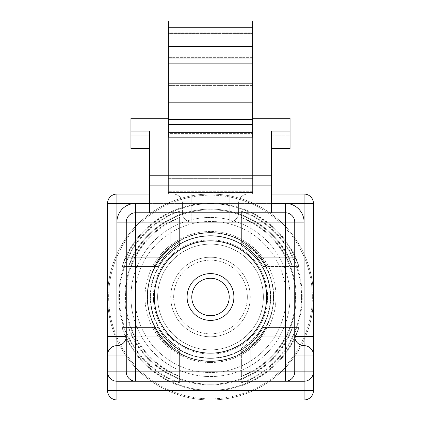 <?xml version="1.0" encoding="UTF-8"?>
<svg xmlns="http://www.w3.org/2000/svg" width="421" height="421" viewBox="0 0 421 421"><rect width="100%" height="100%" fill="white"/><g stroke="black" fill="none" stroke-linecap="round" stroke-linejoin="round"><path stroke-width="0.32" stroke-dasharray="2.1 1.58" d="M247.348 297A36.848 36.848 0 0 0 210.5 260.152A36.848 36.848 0 0 0 173.652 297A36.848 36.848 0 0 0 210.5 333.848A36.848 36.848 0 0 0 247.348 297A36.848 36.848 0 0 0 210.5 260.152A36.848 36.848 0 0 0 173.652 297A36.848 36.848 0 0 0 210.5 333.848A36.848 36.848 0 0 0 247.348 297M252.616 46.331L168.384 46.331L168.384 33.564L252.616 33.564L168.384 33.564L168.384 136.888L252.616 136.888L168.384 136.888L168.384 136.046L252.616 136.046L168.384 136.046L168.384 133.599L252.616 133.599L168.384 133.599L168.384 148.86L252.616 148.86L168.384 148.86L168.384 178.351L252.616 178.351L168.384 178.351L168.384 185.187L252.616 185.187L168.384 185.187L168.384 192.486L252.616 192.486L252.616 194.049L168.384 194.049L252.616 194.049L168.384 194.049L252.616 194.049L252.616 191.292L168.384 191.292L252.616 191.292L252.616 175.625L168.384 175.625L252.616 175.625L252.616 109.923L168.384 109.923L252.616 109.923L252.616 85.379L168.384 85.379L252.616 85.379L252.616 86.205L168.384 86.205L252.616 86.205L252.616 83.642L168.384 83.642L252.616 83.642L252.616 59.093L168.384 59.093L252.616 59.093L252.616 59.919L168.384 59.919L252.616 59.919L252.616 57.356L168.384 57.356L252.616 57.356L252.616 32.812L168.384 32.812L252.616 32.812L252.616 33.627L168.384 33.627L252.616 33.627L252.616 21.05L168.384 21.05L168.384 194.049L168.384 192.486L252.616 192.486L252.616 63.297L168.384 63.297L252.616 63.297L252.616 37.89L168.384 37.89L168.384 33.564L168.384 46.331L168.384 21.05L168.384 194.049L168.384 37.89L252.616 37.89L252.616 33.564L252.616 46.331L252.616 21.05L252.616 194.049L252.616 33.564L252.616 142.972L252.616 41.095L252.616 79.116L168.384 79.116L252.616 79.116L252.616 102.335L168.384 102.335L252.616 102.335L252.616 142.972L271.334 142.972L271.334 212.768L149.665 212.768L271.334 212.768L271.334 131.068L271.334 148.66L271.334 131.068L290.053 131.068L290.053 118.264L252.616 118.264L252.616 137.172L168.384 137.172L168.384 118.264L168.384 137.172L168.384 124.316L252.616 124.316M210.5 240.849A56.156 56.156 0 0 1 266.656 297A56.156 56.156 0 0 1 210.5 353.156A56.156 56.156 0 0 0 266.656 297A56.156 56.156 0 0 0 210.5 240.849A56.156 56.156 0 0 0 154.344 297A56.156 56.156 0 0 0 210.5 353.156A56.156 56.156 0 0 0 266.656 297A56.156 56.156 0 0 0 210.5 240.849A56.156 56.156 0 0 0 154.344 297A56.156 56.156 0 0 0 210.5 353.156A56.156 56.156 0 0 0 266.656 297A56.156 56.156 0 0 0 210.5 240.849A56.156 56.156 0 0 0 154.344 297A56.156 56.156 0 0 0 210.5 353.156A56.156 56.156 0 0 0 266.656 297A56.156 56.156 0 0 0 210.5 240.849A56.156 56.156 0 0 0 154.344 297A56.156 56.156 0 0 0 210.5 353.156A56.156 56.156 0 0 1 154.344 297A56.156 56.156 0 0 1 210.5 240.849A56.156 56.156 0 0 0 154.344 297A56.156 56.156 0 0 0 210.5 353.156A56.156 56.156 0 0 1 154.344 297A56.156 56.156 0 0 1 210.5 240.849A56.156 56.156 0 0 1 266.656 297A56.156 56.156 0 0 1 210.5 353.156A56.156 56.156 0 0 1 154.344 297A56.156 56.156 0 0 1 210.5 240.849A56.156 56.156 0 0 1 266.656 297A56.156 56.156 0 0 1 210.5 353.156A56.156 56.156 0 0 1 154.344 297A56.156 56.156 0 0 1 210.5 240.849A56.156 56.156 0 0 1 266.656 297A56.156 56.156 0 0 1 210.5 353.156A56.156 56.156 0 0 1 154.344 297A56.156 56.156 0 0 1 210.5 240.849A56.156 56.156 0 0 1 266.656 297A56.156 56.156 0 0 1 210.5 353.156A56.156 56.156 0 0 1 154.344 297A56.156 56.156 0 0 1 210.5 240.849A56.156 56.156 0 0 1 266.656 297A56.156 56.156 0 0 1 210.5 353.156A56.156 56.156 0 0 0 266.656 297A56.156 56.156 0 0 0 210.5 240.849A56.156 56.156 0 0 0 154.344 297A56.156 56.156 0 0 0 210.5 353.156A56.156 56.156 0 0 0 266.656 297A56.156 56.156 0 0 0 210.5 240.849M210.5 257.226A39.774 39.774 0 0 1 250.274 297A39.774 39.774 0 0 1 210.5 336.779A39.774 39.774 0 0 1 170.726 297A39.774 39.774 0 0 1 210.5 257.226A39.774 39.774 0 0 1 250.274 297A39.774 39.774 0 0 1 210.5 336.779A39.774 39.774 0 0 1 170.726 297A39.774 39.774 0 0 1 210.5 257.226A39.774 39.774 0 0 0 170.726 297A39.774 39.774 0 0 0 210.5 336.779A39.774 39.774 0 0 0 250.274 297A39.774 39.774 0 0 0 210.5 257.226A39.774 39.774 0 0 0 170.726 297A39.774 39.774 0 0 0 210.5 336.779A39.774 39.774 0 0 0 250.274 297A39.774 39.774 0 0 0 210.5 257.226M210.5 273.603A23.397 23.397 0 0 0 187.103 297A23.397 23.397 0 0 0 210.5 320.397A23.397 23.397 0 0 0 233.897 297A23.397 23.397 0 0 0 210.5 273.603A23.397 23.397 0 0 1 233.897 297A23.397 23.397 0 0 1 210.5 320.397A23.397 23.397 0 0 0 233.897 297A23.397 23.397 0 0 0 210.5 273.603A23.397 23.397 0 0 0 187.103 297A23.397 23.397 0 0 0 210.5 320.397A23.397 23.397 0 0 1 187.103 297A23.397 23.397 0 0 1 210.5 273.603M210.5 244.122A52.878 52.878 0 0 0 157.622 297A52.878 52.878 0 0 0 210.5 349.877A52.878 52.878 0 0 0 263.378 297A52.878 52.878 0 0 0 210.5 244.122A52.878 52.878 0 0 0 157.622 297A52.878 52.878 0 0 0 210.5 349.877A52.878 52.878 0 0 0 263.378 297A52.878 52.878 0 0 0 210.5 244.122A52.878 52.878 0 0 0 157.622 297A52.878 52.878 0 0 0 210.5 349.877A52.878 52.878 0 0 0 263.378 297A52.878 52.878 0 0 0 210.5 244.122A52.878 52.878 0 0 0 157.622 297A52.878 52.878 0 0 0 210.5 349.877A52.878 52.878 0 0 0 263.378 297A52.878 52.878 0 0 0 210.5 244.122A52.878 52.878 0 0 1 263.378 297A52.878 52.878 0 0 1 210.5 349.877A52.878 52.878 0 0 1 157.622 297A52.878 52.878 0 0 1 210.5 244.122A52.878 52.878 0 0 1 263.378 297A52.878 52.878 0 0 1 210.5 349.877A52.878 52.878 0 0 1 157.622 297A52.878 52.878 0 0 1 210.5 244.122A52.878 52.878 0 0 1 263.378 297A52.878 52.878 0 0 1 210.5 349.877A52.878 52.878 0 0 1 157.622 297A52.878 52.878 0 0 1 210.5 244.122A52.878 52.878 0 0 1 263.378 297A52.878 52.878 0 0 1 210.5 349.877A52.878 52.878 0 0 1 157.622 297A52.878 52.878 0 0 1 210.5 244.122M294.732 371.875L294.732 222.13A9.357 9.357 0 0 0 285.37 212.768L135.63 212.768L285.37 212.768A9.357 9.357 0 0 1 294.732 222.13A9.357 9.357 0 0 0 285.37 212.768L135.63 212.768A9.357 9.357 0 0 0 126.268 222.13L126.268 336.311A9.357 9.357 0 0 1 116.912 345.667A9.357 9.357 0 0 0 107.55 355.029L107.55 371.875A9.357 9.357 0 0 0 116.912 381.231L116.912 371.875L126.268 371.875L126.268 336.311L126.268 371.875L135.63 371.875L135.63 222.13L285.37 222.13L285.37 371.875L135.63 371.875L135.63 381.231L285.37 381.231A9.357 9.357 0 0 0 294.732 371.875A9.357 9.357 0 0 1 285.37 381.231A9.357 9.357 0 0 0 294.732 371.875L285.37 371.875L285.37 381.231A9.357 9.357 0 0 0 294.732 371.875L304.088 371.875L304.088 381.231L135.63 381.231A9.357 9.357 0 0 1 126.268 371.875L126.268 222.13A9.357 9.357 0 0 1 135.63 212.768A9.357 9.357 0 0 0 126.268 222.13A9.357 9.357 0 0 1 135.63 212.768A9.357 9.357 0 0 0 126.268 222.13L135.63 222.13L135.63 203.411A18.719 18.719 0 0 0 116.912 222.13L116.912 203.411L304.088 203.411L304.088 390.593L116.912 390.593L116.912 203.411L107.55 203.411L107.55 371.875L107.55 355.029L126.268 355.029M107.55 371.875A9.357 9.357 0 0 0 116.912 381.231L116.912 390.593L304.088 390.593L107.55 390.593A9.357 9.357 0 0 0 116.912 399.95L116.912 390.593L107.55 390.593L116.912 390.593L116.912 399.95L304.088 399.95A9.357 9.357 0 0 0 313.45 390.593A9.357 9.357 0 0 1 304.088 399.95L116.912 399.95L304.088 399.95L304.088 390.593L304.088 399.95A9.357 9.357 0 0 0 313.45 390.593L304.088 390.593L304.088 222.13A18.719 18.719 0 0 0 285.37 203.411L116.912 203.411L285.37 203.411L285.37 212.768A9.357 9.357 0 0 1 294.732 222.13A9.357 9.357 0 0 0 285.37 212.768L285.37 222.13L304.088 222.13L304.088 336.311L313.45 336.311L313.45 203.411A9.357 9.357 0 0 0 304.088 194.049L116.912 194.049A9.357 9.357 0 0 0 107.55 203.411A9.357 9.357 0 0 1 116.912 194.049L304.088 194.049L116.912 194.049L116.912 399.95A9.357 9.357 0 0 1 107.55 390.593A9.357 9.357 0 0 0 116.912 399.95A9.357 9.357 0 0 1 107.55 390.593L107.55 371.875A9.357 9.357 0 0 0 116.912 381.231A9.357 9.357 0 0 1 107.55 371.875L116.912 371.875L116.912 345.667A9.357 9.357 0 0 0 107.55 355.029A9.357 9.357 0 0 1 116.912 345.667A9.357 9.357 0 0 0 107.55 355.029M304.088 381.231A9.357 9.357 0 0 0 313.45 371.875A9.357 9.357 0 0 1 304.088 381.231A9.357 9.357 0 0 0 313.45 371.875L304.088 371.875L304.088 336.311L294.732 336.311A9.357 9.357 0 0 0 304.088 345.667A9.357 9.357 0 0 1 294.732 336.311A9.357 9.357 0 0 0 304.088 345.667A9.357 9.357 0 0 1 294.732 336.311A9.357 9.357 0 0 0 304.088 345.667A9.357 9.357 0 0 1 313.45 355.029L313.45 371.875A9.357 9.357 0 0 1 304.088 381.231L304.088 399.95A9.357 9.357 0 0 0 313.45 390.593L304.088 390.593L313.45 390.593L313.45 371.875A9.357 9.357 0 0 1 304.088 381.231L135.63 381.231A9.357 9.357 0 0 1 126.268 371.875A9.357 9.357 0 0 0 135.63 381.231A9.357 9.357 0 0 1 126.268 371.875A9.357 9.357 0 0 0 135.63 381.231M247.937 194.049L173.063 194.049L247.937 194.049A9.357 9.357 0 0 0 238.575 203.411L238.575 212.768L238.575 203.411A9.357 9.357 0 0 1 247.937 194.049A9.357 9.357 0 0 0 238.575 203.411A9.357 9.357 0 0 1 247.937 194.049A9.357 9.357 0 0 0 238.575 203.411L238.575 212.768L238.575 203.411L191.781 203.411L191.781 212.768L229.219 212.768L229.219 203.411L229.219 212.768L191.781 212.768L191.781 203.411L238.575 203.411A9.357 9.357 0 0 1 247.937 194.049M149.665 194.049L271.334 194.049M168.384 46.331L168.384 142.972L168.384 118.264L130.947 118.264L130.947 148.66L130.947 118.264L130.947 135.851L149.665 135.851L149.665 142.972L168.384 142.972L168.384 118.264M252.616 58.009L168.384 58.009L168.384 41.095L252.616 41.095L168.384 41.095L168.384 56.782L252.616 56.782L168.384 56.782L168.384 142.972L149.665 142.972L149.665 203.753L271.334 203.753L149.665 203.753L149.665 212.768L271.334 212.768L149.665 212.768L149.665 185.135L271.334 185.135M271.334 212.768L271.334 135.851L271.334 148.66L271.334 135.851L290.053 135.851L290.053 148.66L290.053 118.264L290.053 135.851L271.334 135.851L271.334 142.972L252.616 142.972L252.616 118.264M271.334 175.773L149.665 175.773L271.334 175.773L149.665 175.773L149.665 131.068L130.947 131.068M149.665 148.66L149.665 135.851L130.947 135.851L130.947 148.66L149.665 148.66L149.665 131.068L149.665 212.768M182.425 203.411L182.425 212.768A9.357 9.357 0 0 0 191.781 222.13L229.219 222.13A9.357 9.357 0 0 0 238.575 212.768A9.357 9.357 0 0 1 229.219 222.13A9.357 9.357 0 0 0 238.575 212.768A9.357 9.357 0 0 1 229.219 222.13L191.781 222.13A9.357 9.357 0 0 1 182.425 212.768A9.357 9.357 0 0 0 191.781 222.13A9.357 9.357 0 0 1 182.425 212.768L182.425 203.411A9.357 9.357 0 0 0 173.063 194.049A9.357 9.357 0 0 1 182.425 203.411A9.357 9.357 0 0 0 173.063 194.049A9.357 9.357 0 0 1 182.425 203.411L191.781 203.411L182.425 203.411A9.357 9.357 0 0 0 173.063 194.049L191.781 194.049L173.063 194.049A9.357 9.357 0 0 1 182.425 203.411L191.781 203.411L191.781 194.049L229.219 194.049L191.781 194.049L191.781 203.411L229.219 203.411L229.219 194.049L229.219 212.768L238.575 212.768L229.219 212.768L229.219 222.13A9.357 9.357 0 0 0 238.575 212.768L191.781 212.768L191.781 222.13L191.781 203.411L191.781 212.768L229.219 212.768L229.219 203.411L182.425 203.411M107.55 297A102.95 102.95 0 0 0 210.5 399.95A102.95 102.95 0 0 0 313.45 297A102.95 102.95 0 0 0 210.5 194.049A102.95 102.95 0 0 1 313.45 297A102.95 102.95 0 0 1 210.5 399.95A102.95 102.95 0 0 1 107.55 297A102.95 102.95 0 0 1 210.5 194.049A102.95 102.95 0 0 0 107.55 297A102.95 102.95 0 0 1 210.5 194.049A102.95 102.95 0 0 0 107.55 297A102.95 102.95 0 0 0 210.5 399.95A102.95 102.95 0 0 1 107.55 297A102.95 102.95 0 0 1 210.5 194.049A102.95 102.95 0 0 1 313.45 297A102.95 102.95 0 0 1 210.5 399.95A102.95 102.95 0 0 0 313.45 297A102.95 102.95 0 0 0 210.5 194.049A102.95 102.95 0 0 0 107.55 297M288.869 336.779L292.611 327.417L288.148 336.779A87.242 87.242 0 0 1 132.852 336.779A87.242 87.242 0 0 0 288.148 336.779L292.611 327.417L288.869 336.779A87.884 87.884 0 0 1 132.131 336.779L128.389 327.417L132.131 336.779A87.884 87.884 0 0 0 288.869 336.779L257.194 336.779A61.34 61.34 0 0 1 163.806 336.779L157.422 327.417L164.237 336.779A61.008 61.008 0 0 0 256.763 336.779L263.578 327.417L257.194 336.779L263.578 327.417L292.611 327.417L263.578 327.417L256.763 336.779A61.008 61.008 0 0 1 164.237 336.779L157.422 327.417L128.389 327.417L132.852 336.779L128.389 327.417L157.422 327.417L163.806 336.779A61.34 61.34 0 0 0 257.194 336.779L288.869 336.779M295.642 336.779A93.972 93.972 0 0 1 125.358 336.779A93.972 93.972 0 0 0 295.642 336.779L299.078 327.417L294.932 336.779A93.336 93.336 0 0 1 126.068 336.779A93.336 93.336 0 0 0 294.932 336.779L299.078 327.417L267.125 327.417L261.199 336.779A64.439 64.439 0 0 1 159.801 336.779L153.875 327.417L160.217 336.779A64.113 64.113 0 0 0 260.783 336.779L267.125 327.417L260.783 336.779A64.113 64.113 0 0 1 160.217 336.779L153.875 327.417L121.922 327.417L125.358 336.779L121.922 327.417L126.068 336.779L121.922 327.417L153.875 327.417L159.801 336.779A64.439 64.439 0 0 0 261.199 336.779L267.125 327.417L299.078 327.417L295.642 336.779L261.199 336.779L295.642 336.779M130.947 297A79.553 79.553 0 0 0 210.5 376.553A79.553 79.553 0 0 0 290.053 297A79.553 79.553 0 0 0 210.5 217.446A79.553 79.553 0 0 0 130.947 297A79.553 79.553 0 0 1 210.5 217.446A79.553 79.553 0 0 1 290.053 297A79.553 79.553 0 0 1 210.5 376.553A79.553 79.553 0 0 1 130.947 297M295.5 297A85 85 0 0 1 250.742 371.869L241.386 376.537L250.742 372.596A85.642 85.642 0 0 0 250.742 221.404L241.386 217.468L250.742 222.13A85 85 0 0 1 295.5 297A85 85 0 0 0 250.742 222.13L241.386 217.468L241.386 245.527L250.742 252.237L241.386 245.527L250.742 252.679L241.386 245.527L241.386 217.468L250.742 221.404A85.642 85.642 0 0 1 250.742 372.596L241.386 376.537L250.742 371.869A85 85 0 0 0 295.5 297M301.589 297A91.089 91.089 0 0 1 250.742 378.721L241.386 383.036L250.742 379.432A91.731 91.731 0 0 0 250.742 214.568L241.386 210.963L250.742 215.284A91.089 91.089 0 0 1 301.589 297A91.089 91.089 0 0 0 250.742 215.284L241.386 210.963L241.386 241.938L250.742 248.143L241.386 241.938L250.742 248.569L241.386 241.938L241.386 210.963L250.742 214.568A91.731 91.731 0 0 1 250.742 379.432L241.386 383.036L241.386 352.067L250.742 345.436L241.386 352.067L250.742 345.857L241.386 352.067L241.386 383.036L250.742 378.721A91.089 91.089 0 0 0 301.589 297M118.769 297A91.731 91.731 0 0 0 170.258 379.432L179.614 383.036L170.258 378.721A91.089 91.089 0 0 1 170.258 215.284L179.614 210.963L170.258 214.568A91.731 91.731 0 0 0 118.769 297A91.731 91.731 0 0 1 170.258 214.568L179.614 210.963L179.614 241.938L170.258 248.569L179.614 241.938L170.258 248.143L179.614 241.938L179.614 210.963L170.258 215.284A91.089 91.089 0 0 0 170.258 378.721L179.614 383.036L179.614 352.067L170.258 345.857L179.614 352.067L170.258 345.436L179.614 352.067L179.614 383.036L170.258 379.432A91.731 91.731 0 0 1 118.769 297M124.858 297A85.642 85.642 0 0 0 170.258 372.596L179.614 376.537L170.258 371.869A85 85 0 0 1 170.258 222.13L179.614 217.468L170.258 221.404A85.642 85.642 0 0 0 124.858 297A85.642 85.642 0 0 1 170.258 221.404L179.614 217.468L170.258 222.13A85 85 0 0 0 170.258 371.869L179.614 376.537L170.258 372.596A85.642 85.642 0 0 1 124.858 297M132.131 257.226A87.884 87.884 0 0 1 288.869 257.226A87.884 87.884 0 0 0 132.131 257.226L128.389 266.582L132.852 257.226A87.242 87.242 0 0 1 288.148 257.226A87.242 87.242 0 0 0 132.852 257.226L128.389 266.582L157.422 266.582L163.806 257.226A61.34 61.34 0 0 1 257.194 257.226L263.578 266.582L256.763 257.226A61.008 61.008 0 0 0 164.237 257.226L157.422 266.582L164.237 257.226A61.008 61.008 0 0 1 256.763 257.226L263.578 266.582L292.611 266.582L288.869 257.226L292.611 266.582L288.148 257.226L292.611 266.582L263.578 266.582L257.194 257.226A61.34 61.34 0 0 0 163.806 257.226L157.422 266.582L128.389 266.582L132.131 257.226L163.806 257.226L132.131 257.226M125.358 257.226A93.972 93.972 0 0 1 295.642 257.226A93.972 93.972 0 0 0 125.358 257.226L121.922 266.582L126.068 257.226A93.336 93.336 0 0 1 294.932 257.226A93.336 93.336 0 0 0 126.068 257.226L121.922 266.582L153.875 266.582L159.801 257.226A64.439 64.439 0 0 1 261.199 257.226L267.125 266.582L260.783 257.226A64.113 64.113 0 0 0 160.217 257.226L153.875 266.582L160.217 257.226A64.113 64.113 0 0 1 260.783 257.226L267.125 266.582L261.199 257.226A64.439 64.439 0 0 0 159.801 257.226L153.875 266.582L121.922 266.582L125.358 257.226L159.801 257.226L125.358 257.226M294.932 257.226L299.078 266.582L295.642 257.226L299.078 266.582L267.125 266.582L299.078 266.582L294.932 257.226L260.783 257.226L294.932 257.226M286.048 297A75.548 75.548 0 0 1 210.5 372.548A75.548 75.548 0 0 1 134.952 297A75.548 75.548 0 0 1 210.5 221.451A75.548 75.548 0 0 1 286.048 297A75.548 75.548 0 0 0 210.5 221.451A75.548 75.548 0 0 0 134.952 297A75.548 75.548 0 0 0 210.5 372.548A75.548 75.548 0 0 0 286.048 297M270.366 297A59.866 59.866 0 0 1 250.742 341.326L241.386 348.477L250.742 341.326A59.866 59.866 0 0 0 250.742 252.679A59.866 59.866 0 0 1 270.366 297M250.742 341.763L241.386 348.477L241.386 376.537L241.386 348.477L250.742 341.763A60.192 60.192 0 0 0 250.742 252.237A60.192 60.192 0 0 1 250.742 341.763L250.742 372.596L250.742 341.763M273.471 297A62.971 62.971 0 0 1 250.742 345.436A62.971 62.971 0 0 0 250.742 248.569A62.971 62.971 0 0 1 273.471 297M250.742 345.857A63.297 63.297 0 0 0 250.742 248.143A63.297 63.297 0 0 1 250.742 345.857L250.742 379.432L250.742 345.857M147.203 297A63.297 63.297 0 0 0 170.258 345.857A63.297 63.297 0 0 1 170.258 248.143A63.297 63.297 0 0 0 147.203 297M170.258 345.436A62.971 62.971 0 0 1 170.258 248.569A62.971 62.971 0 0 0 170.258 345.436L170.258 378.721L170.258 345.436M150.308 297A60.192 60.192 0 0 0 170.258 341.763L179.614 348.477L170.258 341.763A60.192 60.192 0 0 1 170.258 252.237L179.614 245.527L170.258 252.679L179.614 245.527L179.614 217.468L179.614 245.527L170.258 252.237A60.192 60.192 0 0 0 150.308 297M170.258 341.326L179.614 348.477L179.614 376.537L179.614 348.477L170.258 341.326A59.866 59.866 0 0 1 170.258 252.679A59.866 59.866 0 0 0 170.258 341.326L170.258 371.869L170.258 341.326M267.588 297A57.088 57.088 0 0 1 210.5 354.093A57.088 57.088 0 0 1 153.412 297A57.088 57.088 0 0 1 210.5 239.912A57.088 57.088 0 0 1 267.588 297A57.088 57.088 0 0 0 210.5 239.912A57.088 57.088 0 0 0 153.412 297A57.088 57.088 0 0 0 210.5 354.093A57.088 57.088 0 0 0 267.588 297M252.616 27.77L168.384 27.77M210.5 278.281A18.719 18.719 0 0 1 229.219 297A18.719 18.719 0 0 1 210.5 315.718A18.719 18.719 0 0 1 191.781 297A18.719 18.719 0 0 1 210.5 278.281M126.268 336.311L126.268 222.13L116.912 222.13L116.912 345.667A9.357 9.357 0 0 0 126.268 336.311A9.357 9.357 0 0 1 116.912 345.667A9.357 9.357 0 0 0 126.268 336.311L107.55 336.311M313.45 336.311L313.45 203.411L313.45 355.029L294.732 355.029M252.616 119.475L168.384 119.475L168.384 58.009M168.384 119.475L168.384 124.316M271.334 148.66L290.053 148.66L290.053 131.068M149.665 175.773L149.665 185.135M304.088 194.049A9.357 9.357 0 0 1 313.45 203.411L304.088 203.411L313.45 203.411A9.357 9.357 0 0 0 304.088 194.049L304.088 203.411L304.088 194.049L304.088 203.411L313.45 203.411A9.357 9.357 0 0 0 304.088 194.049M107.55 203.411A9.357 9.357 0 0 1 116.912 194.049L116.912 203.411L107.55 203.411L116.912 203.411L116.912 194.049A9.357 9.357 0 0 0 107.55 203.411M304.088 345.667A9.357 9.357 0 0 1 313.45 355.029A9.357 9.357 0 0 0 304.088 345.667A9.357 9.357 0 0 1 313.45 355.029A9.357 9.357 0 0 0 304.088 345.667M210.5 362.513A65.513 65.513 0 0 0 276.013 297A65.513 65.513 0 0 0 210.5 231.487A65.513 65.513 0 0 0 144.987 297A65.513 65.513 0 0 0 210.5 362.513A65.513 65.513 0 0 1 144.987 297A65.513 65.513 0 0 1 210.5 231.487A65.513 65.513 0 0 1 276.013 297A65.513 65.513 0 0 1 210.5 362.513M182.425 212.768L191.781 212.768L182.425 212.768A9.357 9.357 0 0 0 191.781 222.13A9.357 9.357 0 0 1 182.425 212.768L191.781 212.768L191.781 222.13L191.781 212.768L182.425 212.768M229.219 222.13L229.219 212.768L229.219 222.13L229.219 212.768L238.575 212.768A9.357 9.357 0 0 1 229.219 222.13M149.665 203.411L271.334 203.411M312.35 297A101.85 101.85 0 0 1 210.5 398.855A101.85 101.85 0 0 1 108.65 297A101.85 101.85 0 0 1 210.5 195.149A101.85 101.85 0 0 1 312.35 297A101.85 101.85 0 0 0 210.5 195.149A101.85 101.85 0 0 0 108.65 297A101.85 101.85 0 0 0 210.5 398.855A101.85 101.85 0 0 0 312.35 297M313.45 297A102.95 102.95 0 0 0 210.5 194.049A102.95 102.95 0 0 1 313.45 297M160.217 336.779L126.068 336.779L160.217 336.779M294.932 336.779L260.783 336.779L294.932 336.779M125.358 336.779L159.801 336.779L125.358 336.779M288.148 336.779L256.763 336.779L288.148 336.779M164.237 336.779L132.852 336.779L164.237 336.779M132.131 336.779L163.806 336.779L132.131 336.779M250.742 248.143L250.742 214.568L250.742 248.143M250.742 345.436L250.742 378.721L250.742 345.436M250.742 215.284L250.742 248.569L250.742 215.284M250.742 252.237L250.742 221.404L250.742 252.237M250.742 222.13L250.742 252.679L250.742 222.13M250.742 341.326L250.742 371.869L250.742 341.326M295.642 257.226L261.199 257.226L295.642 257.226M126.068 257.226L160.217 257.226L126.068 257.226M288.869 257.226L257.194 257.226L288.869 257.226M132.852 257.226L164.237 257.226L132.852 257.226M256.763 257.226L288.148 257.226L256.763 257.226M170.258 248.569L170.258 215.284L170.258 248.569M170.258 214.568L170.258 248.143L170.258 214.568M170.258 345.857L170.258 379.432L170.258 345.857M170.258 252.679L170.258 222.13L170.258 252.679M170.258 221.404L170.258 252.237L170.258 221.404M170.258 341.763L170.258 372.596L170.258 341.763M252.616 132.336L168.384 132.336M191.781 194.049L191.781 203.411L191.781 194.049M229.219 203.411L238.575 203.411L229.219 203.411L229.219 194.049L229.219 203.411"/><path stroke-width="0.63" d="M168.384 119.475L252.616 119.475L252.616 137.172L168.384 137.172L168.384 46.331L252.616 46.331L252.616 21.05L168.384 21.05L168.384 27.77L252.616 27.77M168.384 46.331L168.384 27.77M210.5 353.156A56.156 56.156 0 0 0 266.656 297A56.156 56.156 0 0 0 210.5 240.849A56.156 56.156 0 0 0 154.344 297A56.156 56.156 0 0 0 210.5 353.156M210.5 320.397A23.397 23.397 0 0 1 187.103 297A23.397 23.397 0 0 1 210.5 273.603A23.397 23.397 0 0 1 233.897 297A23.397 23.397 0 0 1 210.5 320.397M210.5 278.281A18.719 18.719 0 0 0 191.781 297A18.719 18.719 0 0 0 210.5 315.718A18.719 18.719 0 0 0 229.219 297A18.719 18.719 0 0 0 210.5 278.281M126.268 336.311A9.357 9.357 0 0 1 116.912 345.667A9.357 9.357 0 0 0 126.268 336.311L107.55 336.311L107.55 371.875A9.357 9.357 0 0 0 116.912 381.231L116.912 390.593L107.55 390.593A9.357 9.357 0 0 0 116.912 399.95L116.912 390.593L304.088 390.593L304.088 399.95A9.357 9.357 0 0 0 313.45 390.593A9.357 9.357 0 0 1 304.088 399.95L116.912 399.95A9.357 9.357 0 0 1 107.55 390.593L107.55 371.875A9.357 9.357 0 0 0 116.912 381.231L135.63 381.231A9.357 9.357 0 0 1 126.268 371.875L126.268 222.13A9.357 9.357 0 0 1 135.63 212.768L285.37 212.768A9.357 9.357 0 0 1 294.732 222.13L294.732 371.875L285.37 371.875L285.37 222.13L135.63 222.13L135.63 371.875L285.37 371.875L285.37 381.231L304.088 381.231L304.088 371.875L294.732 371.875A9.357 9.357 0 0 1 285.37 381.231L304.088 381.231A9.357 9.357 0 0 0 313.45 371.875L313.45 390.593L313.45 371.875L304.088 371.875L304.088 355.029L294.732 355.029M107.55 336.311L107.55 203.411A9.357 9.357 0 0 1 116.912 194.049L149.665 194.049M271.334 203.411L304.088 203.411L304.088 222.13A18.719 18.719 0 0 0 285.37 203.411L285.37 222.13L304.088 222.13L304.088 336.311L294.732 336.311A9.357 9.357 0 0 0 304.088 345.667A9.357 9.357 0 0 1 313.45 355.029L313.45 390.593L304.088 390.593L304.088 381.231M313.45 336.311L304.088 336.311L304.088 355.029L313.45 355.029L313.45 203.411A9.357 9.357 0 0 0 304.088 194.049L271.334 194.049M168.384 58.009L252.616 58.009L252.616 46.331M252.616 119.475L252.616 58.009M271.334 148.66L290.053 148.66L290.053 118.264L252.616 118.264M168.384 118.264L130.947 118.264L130.947 131.068L149.665 131.068L149.665 175.773L271.334 175.773L271.334 131.068L290.053 131.068M149.665 148.66L130.947 148.66L130.947 131.068M271.334 175.773L271.334 185.135L149.665 185.135L149.665 175.773M271.334 212.768L271.334 185.135M149.665 212.768L149.665 185.135M294.732 371.875A9.357 9.357 0 0 1 285.37 381.231L135.63 381.231L135.63 371.875L116.912 371.875L116.912 381.231L135.63 381.231M107.55 371.875L116.912 371.875L116.912 345.667A9.357 9.357 0 0 0 107.55 355.029L126.268 355.029M107.55 355.029A9.357 9.357 0 0 1 116.912 345.667L116.912 222.13L135.63 222.13L135.63 203.411A18.719 18.719 0 0 0 116.912 222.13L116.912 194.049A9.357 9.357 0 0 0 107.55 203.411L149.665 203.411M168.384 132.336L252.616 132.336M252.616 124.316L168.384 124.316M313.45 203.411A9.357 9.357 0 0 0 304.088 194.049L304.088 203.411L313.45 203.411"/></g></svg>
